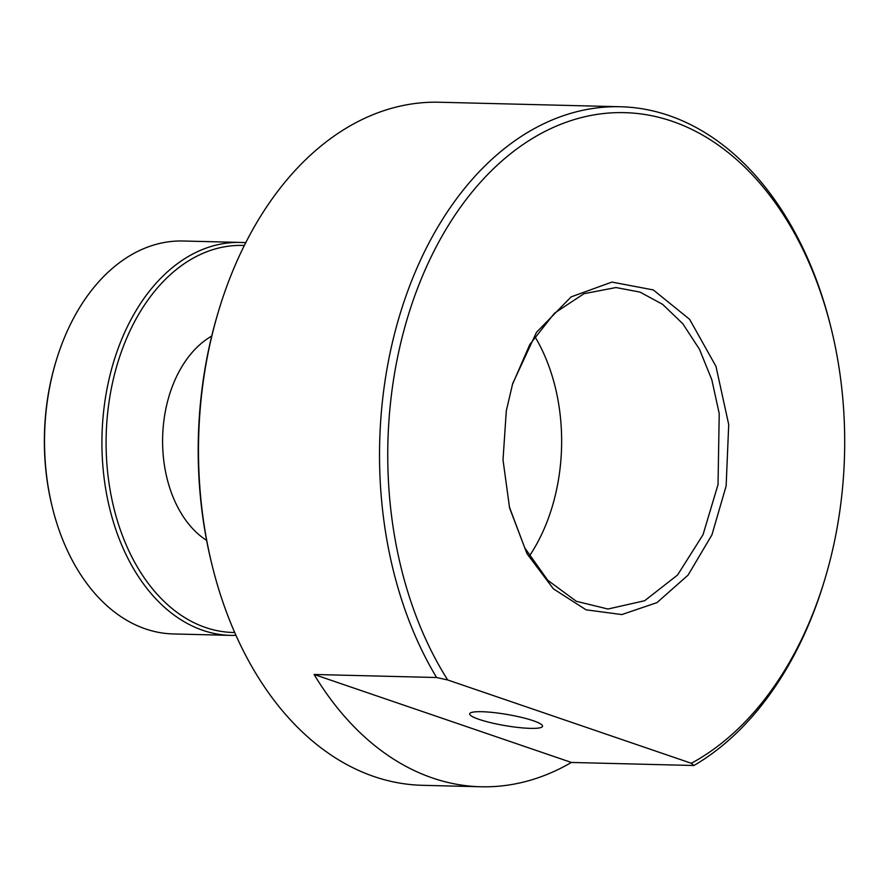 <?xml version="1.0" encoding="UTF-8"?>
<svg xmlns="http://www.w3.org/2000/svg" width="889" height="889" viewBox="0 0 889 889"><rect width="100%" height="100%" fill="white"/><g stroke="black" fill="none" stroke-linecap="round" stroke-linejoin="round"><path stroke-width="1.33" d="M506.308 410.807L503.007 459.891L509.586 507.963L526.988 553.691L553.369 588.818L586.084 609.821L621.822 614.577L656.993 602.609L688.075 575.139L711.911 534.9L726.135 485.972L728.713 424.542L715.967 366.368L689.642 319.351L653.304 289.925L611.921 282.08L571.127 296.882L536.478 332.319L512.686 383.57L506.308 410.807M512.364 384.659L529.833 344.454L554.425 313.228L583.984 293.692L615.966 287.536L640.013 292.103L662.672 304.382L682.83 323.774L699.476 349.31L711.811 379.736L719.223 413.541L718.034 484.549L703.032 534.711L677.596 574.983L644.647 600.731L607.954 609.032L576.316 601.286L547.768 580.295L524.766 547.891L509.319 506.852M534.834 336.509A160.798 109.358 -88.6 0 1 558.325 480.571A160.798 109.358 -88.6 0 1 529.366 556.081M530.5 728.369A36.938 5.667 9.7 0 1 490.872 722.713A36.938 5.667 9.7 0 1 469.714 713.811A36.938 5.667 9.7 0 1 481.76 711.711A36.938 5.667 9.7 0 1 521.387 717.367A36.938 5.667 9.7 0 1 542.546 726.269A36.938 5.667 9.7 0 1 530.5 728.369M831.159 328.33L830.626 326.141A341.643 232.351 91.4 0 0 668.839 115.503A341.643 232.351 91.4 0 0 620.466 106.747A341.643 232.351 91.4 0 0 402.228 307.116A341.643 232.351 91.4 0 0 436.599 677.518L447.712 679.974A335.831 228.395 -88.6 0 1 420.053 281.946A335.831 228.395 -88.6 0 1 672.14 121.271A335.831 228.395 -88.6 0 1 831.159 328.33A335.831 228.395 -88.6 0 1 824.925 578.995A335.831 228.395 -88.6 0 1 691.32 763.273L693.909 765.507A341.643 232.351 91.4 0 0 824.27 581.15L824.925 578.995M218.616 310.894L217.972 313.05A335.831 228.395 91.4 0 0 211.726 563.715L212.26 565.904A341.643 232.351 -88.6 0 1 218.616 310.894A341.643 232.351 -88.6 0 1 439.433 102.235L620.466 106.747M436.599 677.518L314.095 674.473A341.643 232.351 91.4 0 0 432.565 778.008A341.643 232.351 91.4 0 0 480.938 786.765L422.419 785.309A341.643 232.351 -88.6 0 1 374.047 776.553A341.643 232.351 -88.6 0 1 212.26 565.904M480.938 786.765A341.643 232.351 91.4 0 0 571.394 762.451L693.909 765.507M244.342 245.497A193.58 131.65 91.4 0 0 107.536 414.096A193.58 131.65 91.4 0 0 205.559 627.512A193.58 131.65 91.4 0 0 234.707 632.501M245.753 242.708A196.536 133.661 91.4 0 0 240.519 242.43A196.536 133.661 91.4 0 0 103.257 414.941A196.536 133.661 91.4 0 0 202.903 630.345A196.536 133.661 91.4 0 0 230.729 635.379A196.536 133.661 91.4 0 0 235.963 635.357M240.519 242.43L183.123 241.008A196.536 133.661 91.4 0 0 56.096 361.045A196.536 133.661 91.4 0 0 52.44 507.73A196.536 133.661 91.4 0 0 145.507 628.912A196.536 133.661 91.4 0 0 173.333 633.946L230.729 635.379M56.096 361.045L55.763 362.134A193.58 131.65 91.4 0 0 52.162 506.63L52.44 507.73M314.095 674.473L571.394 762.451M211.715 336.075A110.536 75.176 91.4 0 0 162.643 437.088A110.536 75.176 91.4 0 0 206.626 540.412M691.32 763.273L447.712 679.974"/></g></svg>
